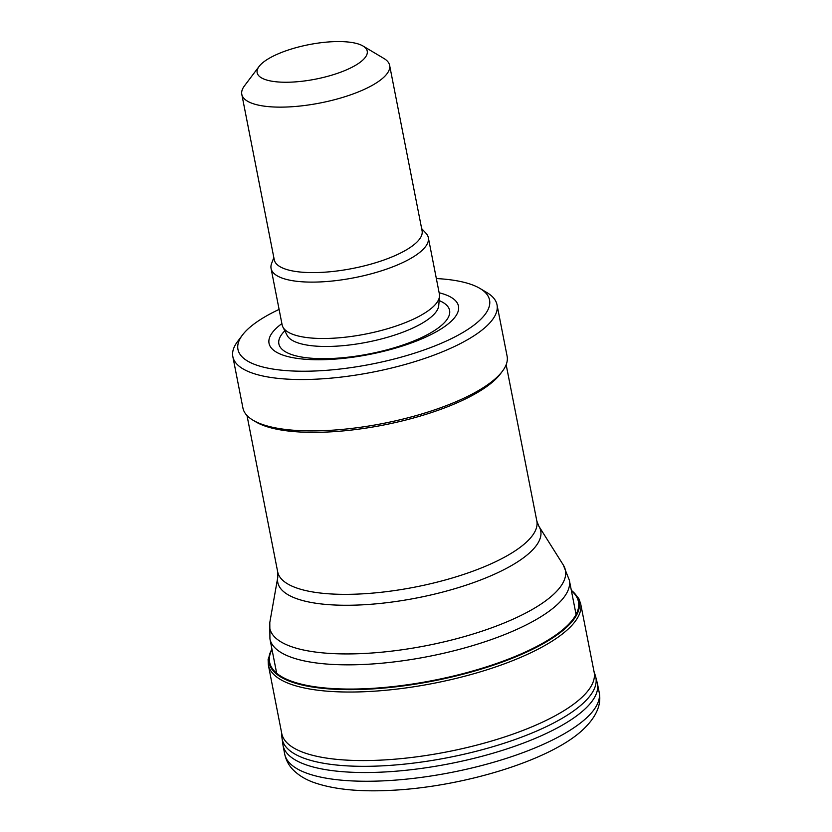 <?xml version="1.0" encoding="UTF-8"?>
<svg xmlns="http://www.w3.org/2000/svg" width="832" height="832" viewBox="0 0 832 832"><rect width="100%" height="100%" fill="white"/><g stroke="black" fill="none" stroke-linecap="round" stroke-linejoin="round"><path stroke-width="1.25" d="M363.022 59.873A56.087 17.566 168.9 0 1 293.998 81.983A56.087 17.566 168.9 0 1 259.116 66.414A56.087 17.566 168.9 0 1 308.807 44.668A56.087 17.566 168.9 0 1 363.033 46.03A56.087 17.566 168.9 0 1 363.022 59.873M363.033 46.03L383.978 58.5A75.317 23.587 168.9 0 1 389.615 65.322A75.317 23.587 168.9 0 1 383.968 77.095A75.317 23.587 168.9 0 1 303.306 105.664A75.317 23.587 168.9 0 1 241.8 94.328A75.317 23.587 168.9 0 1 244.442 85.883L259.116 66.414M389.615 65.322L422.084 230.797A75.317 23.587 168.9 0 1 416.437 242.559A75.317 23.587 168.9 0 1 335.774 271.138A75.317 23.587 168.9 0 1 274.269 259.802L241.8 94.328M421.647 228.571L425.963 233.23A80.122 25.095 168.9 0 1 428.324 237.63A80.122 25.095 168.9 0 1 422.313 250.151A80.122 25.095 168.9 0 1 336.502 280.55A80.122 25.095 168.9 0 1 271.076 268.486A80.122 25.095 168.9 0 1 271.586 263.515L273.832 257.577M428.324 237.63L439.379 294.018A80.122 25.095 168.9 0 1 439.504 296.254A80.122 25.095 168.9 0 1 433.378 306.54A80.122 25.095 168.9 0 1 351.01 336.492A80.122 25.095 168.9 0 1 282.87 326.986A80.122 25.095 168.9 0 1 282.131 324.875L271.076 268.486M439.14 292.77A96.533 30.233 168.9 0 1 451.246 321.235A96.533 30.233 168.9 0 1 321.277 359.726A96.533 30.233 168.9 0 1 281.892 323.617M436.353 278.554A128.201 40.154 168.9 0 1 479.97 288.444A128.201 40.154 168.9 0 1 479.95 320.081A128.201 40.154 168.9 0 1 322.161 370.625A128.201 40.154 168.9 0 1 242.445 335.046A128.201 40.154 168.9 0 1 279.105 309.41M479.97 288.444L486.949 292.604A134.607 42.162 168.9 0 1 497.016 304.803A134.607 42.162 168.9 0 1 486.928 325.822A134.607 42.162 168.9 0 1 342.763 376.896A134.607 42.162 168.9 0 1 232.846 356.626A134.607 42.162 168.9 0 1 237.557 341.536L242.445 335.046M497.016 304.803L507.104 356.169A134.607 42.162 168.9 0 1 502.382 371.27A134.607 42.162 168.9 0 1 497.006 377.198A134.607 42.162 168.9 0 1 374.972 424.975A134.607 42.162 168.9 0 1 252.99 420.191A134.607 42.162 168.9 0 1 242.923 408.002L232.846 356.626M502.382 371.27L500.427 373.859A132.038 41.361 168.9 0 1 495.154 379.683A132.038 41.361 168.9 0 1 375.45 426.546A132.038 41.361 168.9 0 1 255.778 421.855L252.99 420.191M268.351 664.986L281.736 733.439A159.172 49.858 -11.1 0 0 413.213 757.276A159.172 49.858 -11.1 0 0 583.378 695.926A159.172 49.858 -11.1 0 0 594.131 672.152L580.653 603.72A159.13 49.837 -11.1 0 1 572.541 624.624A159.13 49.837 -11.1 0 1 403.666 688.241A159.13 49.837 -11.1 0 1 268.351 664.997L268.112 659.454L271.898 648.918M271.929 649.106A157.986 49.483 -11.1 0 0 383.438 688.095A157.986 49.483 -11.1 0 0 571.137 622.669A157.986 49.483 -11.1 0 0 571.334 590.356M530.691 551.814A133.973 41.964 168.9 0 1 379.434 603.512A133.973 41.964 168.9 0 1 277.774 577.346L277.69 571.886A132.038 41.361 168.9 0 0 385.518 591.77A132.038 41.361 168.9 0 0 526.937 541.674A132.038 41.361 168.9 0 0 536.838 521.05L538.814 526.136A133.973 41.964 168.9 0 1 530.691 551.814M538.814 526.136L563.274 564.959A150.623 47.174 168.9 0 1 554.133 593.83A150.623 47.174 168.9 0 1 384.093 651.955A150.623 47.174 168.9 0 1 269.797 622.534L277.774 577.346M563.274 564.959L569.327 580.143A152.558 47.778 168.9 0 1 557.898 603.98A152.558 47.778 168.9 0 1 394.514 661.856A152.558 47.778 168.9 0 1 269.932 638.893L269.797 622.534M439.504 296.254L438.734 305.573A77.563 24.294 168.9 0 1 432.806 315.526A77.563 24.294 168.9 0 1 353.07 344.531A77.563 24.294 168.9 0 1 287.102 335.327L282.87 326.986M439.15 300.56A86.986 27.248 168.9 0 1 443.061 323.97A86.986 27.248 168.9 0 1 331.781 358.488A86.986 27.248 168.9 0 1 284.825 330.834M272.012 649.511A157.352 49.286 -11.1 0 0 384.675 687.419A157.352 49.286 -11.1 0 0 570.471 622.346A157.352 49.286 -11.1 0 0 571.418 590.772M284.669 753.948A160.243 50.19 -11.1 0 0 415.938 778.076A160.243 50.19 -11.1 0 0 587.538 716.966A160.243 50.19 -11.1 0 0 599.154 692.224C601.713 704.34 596.502 716.643 583.513 729.144C551.054 760.396 462.342 787.197 389.896 790.4C358.79 791.918 333.57 789.329 314.226 782.621C305.718 779.667 298.657 775.382 293.051 769.777C288.766 765.398 285.969 760.115 284.658 753.927L282.994 745.212A160.212 50.18 -11.1 0 0 414.721 769.288A160.212 50.18 -11.1 0 0 586.154 707.897A160.212 50.18 -11.1 0 0 597.407 683.519L599.154 692.224M282.994 745.212L281.913 737.246A159.848 50.066 -11.1 0 0 411.06 763.402A159.848 50.066 -11.1 0 0 584.886 701.605A159.848 50.066 -11.1 0 0 595.4 675.74L597.407 683.519M269.932 638.893L276.661 673.223M569.327 580.143L576.066 614.484M247.01 415.542L277.69 571.886M506.158 364.697L536.838 521.05M281.913 737.246L281.497 731.619M571.303 590.179L578.791 598.51L580.653 603.72M593.663 670.384L595.4 675.74"/></g></svg>
